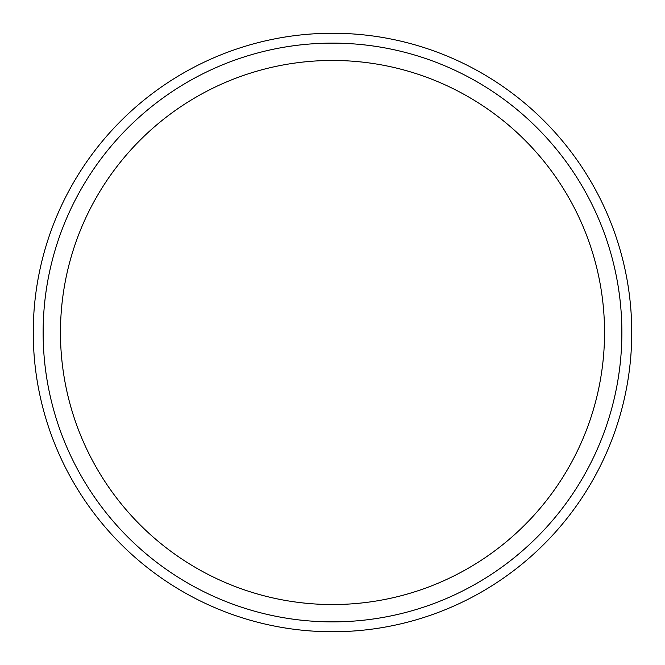 <?xml version="1.0" encoding="UTF-8"?>
<svg xmlns="http://www.w3.org/2000/svg" width="665" height="665" viewBox="0 0 665 665"><rect width="100%" height="100%" fill="white"/><g stroke="black" fill="none" stroke-linecap="round" stroke-linejoin="round"><path stroke-width="1" d="M60.457 332.5A272.043 272.043 0 0 1 332.5 60.457A272.043 272.043 0 0 1 604.543 332.5A272.043 272.043 0 0 1 332.5 604.543A272.043 272.043 0 0 1 60.457 332.5M621.875 332.5A289.375 289.375 0 0 1 332.5 621.875A289.375 289.375 0 0 1 43.125 332.5A289.375 289.375 0 0 1 332.5 43.125A289.375 289.375 0 0 1 621.875 332.5M631.75 332.5A299.25 299.25 0 0 1 332.5 631.75A299.25 299.25 0 0 1 33.25 332.5A299.25 299.25 0 0 1 332.5 33.25A299.25 299.25 0 0 1 631.75 332.5"/></g></svg>
